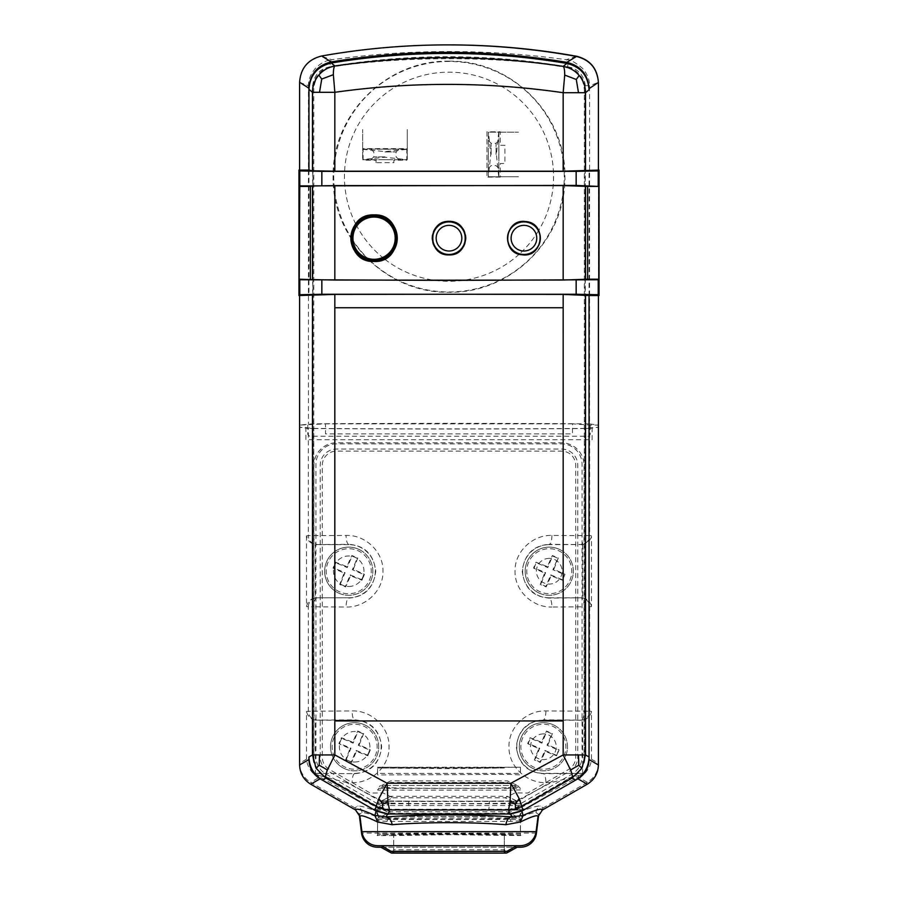 <?xml version="1.0" encoding="UTF-8"?>
<svg xmlns="http://www.w3.org/2000/svg" width="898" height="898" viewBox="0 0 898 898"><rect width="100%" height="100%" fill="white"/><g stroke="black" fill="none" stroke-linecap="round" stroke-linejoin="round"><path stroke-width="0.67" stroke-dasharray="4.49 3.37" d="M391.91 851.54A1.785 1.785 0 0 0 393.694 849.755L504.306 849.755L504.306 834.096L520.402 834.096L520.402 819.492A3.031 3.031 0 0 0 517.371 816.45L380.629 816.45L517.371 816.45M520.402 834.096L449 833.479L377.598 834.096L393.694 834.096L393.694 849.755M449 61.176C386.656 59.953 331.923 114.439 333.102 176.659C331.923 239.16 386.712 293.466 449 292.265C511.344 293.433 566.088 239.104 564.898 176.715C566.077 114.394 511.288 59.93 449 61.176M449 221.02A17.073 17.073 0 0 0 431.927 238.093A17.073 17.073 0 0 0 449 255.167A17.073 17.073 0 0 0 466.073 238.093A17.073 17.073 0 0 0 449 221.02M449 221.166A16.927 16.927 0 0 0 432.073 238.093A16.927 16.927 0 0 0 449 255.021A16.927 16.927 0 0 0 465.927 238.093A16.927 16.927 0 0 0 449 221.166M589.571 423.923L598.405 425.102L590.233 425.102L572.475 423.856L572.475 433.857L325.525 433.857L325.525 423.856L299.595 425.102L312.684 423.822C395.984 423.183 502.016 423.183 585.316 423.822L589.571 423.923L589.571 85.68C589.616 79.776 587.326 74.051 582.701 68.495C575.292 62.243 569.837 59.324 566.357 59.739C567.716 60.536 568.142 62.882 567.637 66.755C488.546 55.99 409.454 55.99 330.363 66.755C329.858 62.882 330.284 60.536 331.643 59.739C325.705 60.447 320.26 63.365 315.299 68.495C310.674 74.029 308.384 79.754 308.429 85.669L312.684 85.669L312.684 423.822M572.475 423.856L325.525 423.856M448.394 44.9A722.172 722.172 0 0 0 321.641 56.215C308.025 59.627 300.684 68.315 299.595 82.268M330.363 66.755C319.98 68.63 314.087 74.938 312.684 85.669M576.359 56.215L566.357 59.739C488.119 48.829 409.881 48.829 331.643 59.739L321.641 56.215M299.595 82.425L308.429 85.669L308.429 423.923M299.595 170.081L299.595 295.532M585.316 423.822L585.316 85.669L589.571 85.68L598.394 82.425M585.316 85.669C583.913 74.938 578.02 68.641 567.637 66.755M486.952 131.804L486.952 177.119L486.952 131.804L500.253 131.804L500.253 145.308L504.912 145.308L504.912 163.537L500.253 163.537L500.253 177.119L487.367 176.715M500.253 177.119L486.952 177.119M376.026 162.661L376.026 160.214L363.095 160.214L363.095 148.619L406.805 148.619L406.805 160.214L393.874 160.214L393.874 162.661L376.026 162.661M598.405 295.532L598.405 170.081M589.054 295.532L589.054 170.081M516.754 845.692L520.155 845.692M504.306 834.096L393.694 834.096M380.629 816.45A3.031 3.031 0 0 0 377.598 819.492L377.598 834.096M381.56 816.45L390.664 811.814L507.336 811.814L516.44 816.45M390.664 811.814L380.629 807.19L377.598 803.833L326.21 774.267A20.497 20.497 0 0 1 315.928 756.509L315.928 464.356A20.497 20.497 0 0 1 336.424 443.859L561.576 443.859A20.497 20.497 0 0 1 582.072 464.356L582.072 756.509A20.497 20.497 0 0 1 571.79 774.267L520.402 803.833L517.371 807.19L507.336 811.814M590.233 425.102L590.233 434.475L588.437 436.248L309.563 436.248L307.767 434.475L307.767 425.102M308.946 170.081L308.946 295.532M376.868 806.842L324.728 776.849A23.46 23.46 0 0 1 312.964 756.509L312.964 89.284A23.46 23.46 0 0 1 332.619 66.126A710.34 710.34 0 0 1 565.459 66.553A23.46 23.46 0 0 1 585.036 89.688L585.036 756.509A23.46 23.46 0 0 1 573.272 776.849L521.132 806.842A23.46 23.46 0 0 1 509.424 809.962L388.576 809.962A23.46 23.46 0 0 1 376.868 806.842M516.462 800.814L507.336 796.279L516.44 800.915L520.806 800.814L517.551 800.915L520.402 803.766L377.598 803.766L380.449 800.915C372.838 801.701 525.139 801.701 517.551 800.915M381.56 800.915L449 801.51L516.44 800.915L507.336 796.279L390.664 796.279L381.56 800.915L390.664 796.279M381.538 800.814L380.449 800.915M377.598 773.38L377.598 767.195L520.402 767.195L520.402 773.38L377.598 773.38M520.402 767.195L449 767.824L377.598 767.195M516.44 785.503L381.56 785.503L390.664 780.867L507.336 780.867L517.551 785.503L381.56 785.503M517.551 785.503L520.402 788.365L377.598 788.365L380.449 785.503M449 254.774A16.68 16.68 0 0 0 465.68 238.093A16.68 16.68 0 0 0 449 221.413A16.68 16.68 0 0 0 432.32 238.093A16.68 16.68 0 0 0 449 254.774A16.68 16.68 0 0 0 465.68 238.093A16.68 16.68 0 0 0 449 221.413A16.68 16.68 0 0 0 432.32 238.093A16.68 16.68 0 0 0 449 254.774A16.68 16.68 0 0 1 432.32 238.093A16.68 16.68 0 0 1 449 221.413M498.716 132.163L496.414 154.467L498.716 176.771L498.873 132.163L488.332 132.163L488.332 176.771L490.791 154.467L488.49 132.163M488.49 176.771L498.716 176.771M499.041 176.771L518.483 176.771L498.873 176.771L498.873 132.163L518.483 132.163L488.332 132.163L488.332 176.771L499.041 176.771M498.873 154.467L498.873 140.503L498.873 154.467M498.873 148.933L498.873 160.001L498.873 148.933M496.055 154.467L496.055 143.31L496.055 154.467M488.332 154.467L488.332 140.503L488.332 154.467M491.139 154.467L491.139 143.31L491.139 154.467M488.332 148.933L488.332 160.001L488.332 148.933M334.819 720.937L563.181 720.937L563.181 307.745L334.819 307.745L334.819 720.937M509.469 809.255L388.531 809.255L377.261 806.247L325.11 776.242C317.858 771.719 314.076 765.186 313.772 756.644L313.772 89.272C314.715 77.194 321.069 69.707 332.832 66.822C410.364 54.183 487.861 54.329 565.347 67.26C577.066 70.167 583.386 77.643 584.317 89.688L584.317 756.587C584.014 765.13 580.243 771.663 572.991 776.186L520.739 806.247L509.469 809.255M351.769 238.183A22.304 22.304 0 0 1 374.073 215.879A22.304 22.304 0 0 1 396.366 238.183M362.646 149.315L384.95 151.616L407.254 149.315L362.646 149.158L362.646 159.687L407.254 159.687L384.95 157.229L362.646 159.53M407.254 159.53L407.254 149.315M407.254 148.989L407.254 129.537L407.254 149.158L362.646 149.158L362.646 129.537L362.646 159.687L407.254 159.687L407.254 148.989M384.95 149.158L398.914 149.158L384.95 149.158M379.416 149.158L390.484 149.158L379.416 149.158M384.95 151.964L396.097 151.964L384.95 151.964M384.95 159.687L370.986 159.687L384.95 159.687M384.95 156.881L373.804 156.881L384.95 156.881M379.416 159.687L390.484 159.687L379.416 159.687M522.872 808.874A8.924 8.621 90 0 1 518.449 810.131L488.321 810.131L518.449 810.131C520.458 809.94 521.368 810.277 521.21 811.163L518.752 817.966C526.89 814.407 532.649 812.6 535.994 812.555L538.699 814.643L543.155 807.886L540.136 805.977C536.723 806 530.819 807.65 522.434 810.916C524.286 809.311 524.432 808.638 522.872 808.874L518.528 808.874A8.924 1.515 61.3 0 0 515.822 801.218L382.178 801.218A8.924 1.515 -61.3 0 0 379.472 808.874L375.128 808.874A8.924 8.621 -90 0 0 379.551 810.131L409.679 810.131L379.551 810.131C377.542 809.94 376.632 810.277 376.79 811.163A8.924 5.41 125.8 0 1 375.566 810.916L379.248 817.966L376.79 811.163M375.128 808.874C373.568 808.627 373.714 809.311 375.566 810.916C367.181 807.65 361.277 806 357.864 805.977L354.845 807.886L359.301 814.643L362.006 812.555C365.363 812.6 371.11 814.407 379.248 817.966L518.752 817.966L522.434 810.916A8.924 5.41 -125.8 0 1 521.21 811.163M549.262 597.799L581.477 597.799L549.262 598.09C533.255 596.968 524.241 587.999 522.232 571.184C524.297 554.392 533.3 545.445 549.262 544.345L549.262 544.637A26.581 26.581 0 0 0 522.681 571.218A26.581 26.581 0 0 0 549.262 597.799L549.262 598.09A8.924 2.66 89.7 0 1 551.922 607.003L584.306 606.801A8.924 3.491 89.6 0 0 580.815 597.888A8.924 8.845 -97.6 0 1 589.66 606.801L591.479 606.565L591.479 535.87L589.66 535.623L589.66 428.402L598.416 427.246L583.273 428.413C501.275 429.053 396.725 429.053 314.727 428.413L299.595 427.246L308.34 428.402L308.34 535.623L306.521 535.87C307.565 540.641 310.517 543.537 315.366 544.558L317.185 544.547A8.924 3.491 89.6 0 1 313.694 535.623L313.694 428.526L308.34 428.402M313.694 428.526C396.489 429.165 501.511 429.165 584.306 428.526L584.306 535.623A8.924 3.491 -89.6 0 1 580.815 544.547L549.262 544.637M549.262 558.365A12.853 12.853 0 0 0 536.409 571.218A12.853 12.853 0 0 0 549.262 584.07A12.853 12.853 0 0 0 562.114 571.218A12.853 12.853 0 0 0 549.262 558.365M581.477 544.637L582.634 544.558C587.483 543.537 590.435 540.641 591.479 535.87M582.634 544.558L582.634 597.877L581.477 597.799M582.634 597.877C587.483 598.899 590.435 601.795 591.479 606.565M584.89 773.346L543.38 773.672C527.306 772.493 518.292 763.513 516.328 746.743C518.337 729.984 527.351 721.027 543.38 719.87L543.38 720.185A26.581 26.581 0 0 0 516.799 746.766A26.581 26.581 0 0 0 543.38 773.346L584.89 773.346C588.875 768.946 591.064 764.243 591.479 759.203L591.479 711.418C590.435 716.189 587.483 719.096 582.634 720.117L582.634 773.346M591.479 711.418L589.66 711.182L589.66 606.801L584.306 606.801L584.306 711.182A8.924 3.491 -89.6 0 1 580.815 720.095L582.634 720.117M581.477 720.185L543.38 720.185M543.38 733.913A12.853 12.853 0 0 0 530.527 746.766A12.853 12.853 0 0 0 543.38 759.618A12.853 12.853 0 0 0 556.232 746.766A12.853 12.853 0 0 0 543.38 733.913M354.845 807.886L310.641 782.36L319.778 777.084L379.472 808.874A8.924 8.621 -90 0 0 383.895 810.131A8.924 1.729 90 0 1 382.178 801.218L346.65 782.562L352.117 782.596C370.863 783.348 389.474 766.78 389.047 746.81C389.496 726.808 370.953 710.217 352.117 710.947L313.694 711.182L313.694 606.801L346.078 607.003C364.723 607.778 383.39 591.277 382.986 571.263C383.424 551.204 364.812 534.669 346.078 535.421L308.34 535.623A8.924 8.845 -97.6 0 0 317.185 544.547L348.738 544.345A8.924 2.66 89.7 0 1 346.078 535.421M408.646 801.218A8.924 1.044 90 0 0 409.679 810.131L488.321 810.131A8.924 1.044 90 0 0 489.354 801.218M591.479 759.203L598.416 763.21C598.124 771.55 594.442 777.937 587.359 782.36L578.222 777.084L518.528 808.874A8.924 8.621 90 0 1 514.105 810.131A8.924 1.729 90 0 0 515.822 801.218L551.35 782.562L578.671 775.58A8.924 2.986 -117.3 0 1 578.222 777.084L584.048 773.414M313.952 773.414L315.366 773.346L315.366 720.117L354.62 719.87C370.694 721.049 379.708 730.029 381.672 746.799C379.663 763.547 370.649 772.505 354.62 773.672L313.952 773.414L319.778 777.084A8.924 2.986 117.3 0 1 319.329 775.58L346.65 782.562M315.602 774.155L319.329 775.58M315.366 773.346L354.62 773.672A8.924 2.503 -89.7 0 0 352.117 782.596M354.62 773.346A26.581 26.581 0 0 0 381.201 746.766A26.581 26.581 0 0 0 354.62 720.185L354.62 719.87A8.924 2.503 89.7 0 1 352.117 710.947M348.738 597.799L316.523 597.799L348.738 597.799A26.581 26.581 0 0 0 375.319 571.218A26.581 26.581 0 0 0 348.738 544.637L348.738 544.345C364.745 545.468 373.759 554.436 375.768 571.251C373.703 588.033 364.7 596.979 348.738 598.09A8.924 2.66 -89.7 0 0 346.078 607.003M317.185 597.888A8.924 3.491 -89.6 0 0 313.694 606.801L308.34 606.801A8.924 8.845 97.6 0 1 317.185 597.888M306.521 535.87L306.521 606.565C307.565 601.795 310.517 598.899 315.366 597.877L315.366 544.558M316.523 597.799L315.366 597.877M306.521 606.565L308.34 606.801L308.34 711.182A8.924 8.845 82.4 0 0 317.185 720.095A8.924 3.491 89.6 0 1 313.694 711.182L306.521 711.418L306.521 759.203C306.936 764.243 309.125 768.957 313.11 773.346M354.62 720.185L316.523 720.185M354.62 762.02A15.255 15.255 0 0 0 369.875 746.766A15.255 15.255 0 0 0 354.62 731.511A15.255 15.255 0 0 0 339.365 746.766A15.255 15.255 0 0 0 354.62 762.02M306.521 759.203L299.584 763.21C299.876 771.55 303.558 777.937 310.641 782.36M315.366 720.117C310.517 719.096 307.565 716.189 306.521 711.418M589.66 428.402L584.306 428.526M551.922 535.421A8.924 2.66 -89.7 0 1 549.262 544.345L580.815 544.547A8.924 8.845 97.6 0 0 589.66 535.623L551.922 535.421C533.277 534.658 514.61 551.148 515.014 571.173C514.576 591.221 533.188 607.755 551.922 607.003M545.883 710.947A8.924 2.503 -89.7 0 1 543.38 719.87L580.815 720.095A8.924 8.845 -82.4 0 0 589.66 711.182L545.883 710.947C527.137 710.195 508.526 726.763 508.953 746.732C508.504 766.724 527.047 783.325 545.883 782.596A8.924 2.503 89.7 0 0 543.38 773.672L543.38 773.346M582.398 774.155L578.671 775.58M545.883 782.596L551.35 782.562M380.831 847.218L517.169 847.218L380.831 847.218M520.447 820.806L510.827 821.412L387.173 821.412A2.851 2.47 91.7 0 1 389.642 818.549C403.977 819.346 494.023 819.346 508.358 818.549L517.596 817.955L520.447 820.806L520.447 835.611L449 834.646L393.694 835.611L393.694 851.315A1.785 1.785 0 0 1 393.683 851.54M504.306 835.611L504.306 851.315A1.785 1.785 0 0 0 504.317 851.54M510.827 821.412A2.851 2.47 88.3 0 0 508.358 818.549L517.596 817.955M520.447 835.611C524.511 835.028 500.691 834.612 449 834.365C397.309 834.612 373.489 835.028 377.553 835.611L377.553 820.806L380.404 817.955L389.642 818.549L380.404 817.955M387.173 821.412L377.553 820.806M507.336 813.319L517.596 808.671L572.767 776.669A22.562 22.562 0 0 0 584.048 757.126L584.048 465.332A22.562 22.562 0 0 0 561.486 442.77L336.514 442.77A22.562 22.562 0 0 0 313.952 465.332L313.952 757.126A22.562 22.562 0 0 0 325.233 776.669L380.404 808.671L390.664 813.319L507.336 813.319L516.44 817.955M390.664 813.319L381.56 817.955M587.359 782.36L543.155 807.886M305.881 427.246L305.881 439.728L592.119 439.728L592.119 427.246M393.694 835.611L377.553 835.611M348.738 544.637L316.523 544.637M348.738 586.473A15.255 15.255 0 0 0 363.993 571.218A15.255 15.255 0 0 0 348.738 555.963A15.255 15.255 0 0 0 333.484 571.218A15.255 15.255 0 0 0 348.738 586.473M507.336 782.45L516.44 787.086L508.358 787.692L517.596 787.086L520.447 789.948L510.794 790.117A2.851 2.47 88.3 0 0 508.358 787.692C494.023 788.478 403.977 788.478 389.642 787.692L381.56 787.086L390.664 782.45L507.336 782.45M387.206 790.117A2.851 2.47 91.7 0 1 389.642 787.692L380.404 787.086L377.553 789.948L378.339 790.117L510.794 790.117M382.93 802.711L389.642 803.037C403.977 803.822 494.023 803.822 508.358 803.037L515.07 802.711L505.091 797.794L515.07 792.878L527.743 793.035L568.602 769.451A14.222 14.222 0 0 0 575.708 757.126L575.708 465.332A14.222 14.222 0 0 0 561.486 451.099L336.514 451.099A14.222 14.222 0 0 0 322.292 465.332L322.292 757.126A14.222 14.222 0 0 0 329.398 769.451L370.257 793.035L383.031 792.923L392.909 797.794L382.29 802.711L389.642 803.037A2.851 2.47 91.7 0 0 387.195 805.551L518.651 805.551L520.436 805.237L515.07 802.711M392.909 797.794L505.091 797.794M515.093 802.711L569.624 771.225A16.276 16.276 0 0 0 577.762 757.126L577.762 465.332A16.276 16.276 0 0 0 561.486 449.045L336.514 449.045A16.276 16.276 0 0 0 320.238 465.332L320.238 757.126A16.276 16.276 0 0 0 328.376 771.225L382.907 802.711M510.805 805.551A2.851 2.47 88.3 0 0 508.358 803.037L515.71 802.711M382.29 802.711L377.553 805.304L387.195 805.551M504.306 768.003L449 768.621L377.553 768.003L504.306 768.003M520.447 768.003L520.447 774.952L510.827 774.357L377.553 774.952L377.553 768.003M339.433 593.432A24.089 24.089 0 0 0 370.953 580.523A24.089 24.089 0 0 0 358.044 549.004A24.089 24.089 0 0 0 326.524 561.912A24.089 24.089 0 0 0 339.433 593.432A24.089 24.089 0 0 0 370.953 580.523A24.089 24.089 0 0 0 358.044 549.004A24.089 24.089 0 0 0 326.524 561.912A24.089 24.089 0 0 0 339.433 593.432A24.089 24.089 0 0 1 326.524 561.912A24.089 24.089 0 0 1 358.044 549.004M361.748 579.693L350.231 574.866L345.404 586.383L340.263 584.228L345.09 572.711L333.573 567.884L335.717 562.743L347.245 567.57L352.061 556.053L357.213 558.208L352.386 569.725L363.903 574.552L361.973 580.231A38.176 3.323 112.7 0 0 364.442 574.327A40.141 3.502 22.7 0 0 353.273 569.354A40.141 3.502 112.7 0 0 357.752 557.984A38.176 3.323 22.7 0 0 351.848 555.514A40.141 3.502 -67.3 0 0 346.875 566.683A40.141 3.502 22.7 0 0 335.504 562.204A38.176 3.323 -67.3 0 0 333.035 568.108A40.141 3.502 -157.3 0 0 344.203 573.07A40.141 3.502 -67.3 0 0 339.725 584.452A38.176 3.323 -157.3 0 0 345.629 586.922A40.141 3.502 112.7 0 0 350.59 575.753A40.141 3.502 -157.3 0 0 361.973 580.231M350.231 574.866L350.59 575.753M352.386 569.725L353.273 569.354M347.245 567.57L346.875 566.683M345.09 572.711L344.203 573.07M539.956 593.432A24.089 24.089 0 0 0 571.476 580.523A24.089 24.089 0 0 0 558.567 549.004A24.089 24.089 0 0 0 527.047 561.912A24.089 24.089 0 0 0 539.956 593.432A24.089 24.089 0 0 0 571.476 580.523A24.089 24.089 0 0 0 558.567 549.004A24.089 24.089 0 0 0 527.047 561.912A24.089 24.089 0 0 0 539.956 593.432A24.089 24.089 0 0 1 527.047 561.912A24.089 24.089 0 0 1 558.567 549.004M562.283 579.693L550.755 574.866L545.939 586.383L540.787 584.228L545.614 572.711L534.097 567.884L536.252 562.743L547.769 567.57L552.596 556.053L557.737 558.208L552.91 569.725L564.427 574.552L562.496 580.231A38.176 3.323 112.7 0 0 564.965 574.327A40.141 3.502 22.7 0 0 553.797 569.354A40.141 3.502 112.7 0 0 558.275 557.984A38.176 3.323 22.7 0 0 552.371 555.514A40.141 3.502 -67.3 0 0 547.41 566.683A40.141 3.502 22.7 0 0 536.027 562.204A38.176 3.323 -67.3 0 0 533.558 568.108A40.141 3.502 -157.3 0 0 544.727 573.07A40.141 3.502 -67.3 0 0 540.248 584.452A38.176 3.323 -157.3 0 0 546.152 586.922A40.141 3.502 112.7 0 0 551.125 575.753A40.141 3.502 -157.3 0 0 562.496 580.231M550.755 574.866L551.125 575.753M552.91 569.725L553.797 569.354M547.769 567.57L547.41 566.683M545.614 572.711L544.727 573.07M534.074 768.98A24.089 24.089 0 0 0 565.594 756.071A24.089 24.089 0 0 0 552.685 724.551A24.089 24.089 0 0 0 521.166 737.46A24.089 24.089 0 0 0 534.074 768.98A24.089 24.089 0 0 0 565.594 756.071A24.089 24.089 0 0 0 552.685 724.551A24.089 24.089 0 0 0 521.166 737.46A24.089 24.089 0 0 0 534.074 768.98A24.089 24.089 0 0 1 521.166 737.46A24.089 24.089 0 0 1 552.685 724.551M556.39 755.24L544.873 750.414L540.046 761.931L534.905 759.787L539.732 748.259L528.215 743.443L530.37 738.291L541.887 743.117L546.714 731.601L551.855 733.756L547.028 745.273L558.545 750.099L556.614 755.779A38.176 3.323 112.7 0 0 559.084 749.875A40.141 3.502 22.7 0 0 547.915 744.913A40.141 3.502 112.7 0 0 552.393 733.531A38.176 3.323 22.7 0 0 546.489 731.062A40.141 3.502 -67.3 0 0 541.516 742.231A40.141 3.502 22.7 0 0 530.146 737.752A38.176 3.323 -67.3 0 0 527.676 743.656A40.141 3.502 -157.3 0 0 538.845 748.629A40.141 3.502 -67.3 0 0 534.366 760A38.176 3.323 -157.3 0 0 540.27 762.469A40.141 3.502 112.7 0 0 545.232 751.3A40.141 3.502 -157.3 0 0 556.614 755.779M544.873 750.414L545.232 751.3M547.028 745.273L547.915 744.913M541.887 743.117L541.516 742.231M539.732 748.259L538.845 748.629M345.315 768.98A24.089 24.089 0 0 0 376.834 756.071A24.089 24.089 0 0 0 363.926 724.551A24.089 24.089 0 0 0 332.406 737.46A24.089 24.089 0 0 0 345.315 768.98A24.089 24.089 0 0 0 376.834 756.071A24.089 24.089 0 0 0 363.926 724.551A24.089 24.089 0 0 0 332.406 737.46A24.089 24.089 0 0 0 345.315 768.98A24.089 24.089 0 0 1 332.406 737.46A24.089 24.089 0 0 1 363.926 724.551M367.63 755.24L356.113 750.414L351.286 761.931L346.145 759.787L350.972 748.259L339.455 743.443L341.61 738.291L353.127 743.117L357.954 731.601L363.095 733.756L358.268 745.273L369.785 750.099L367.854 755.779A38.176 3.323 112.7 0 0 370.324 749.875A40.141 3.502 22.7 0 0 359.155 744.913A40.141 3.502 112.7 0 0 363.634 733.531A38.176 3.323 22.7 0 0 357.73 731.062A40.141 3.502 -67.3 0 0 352.768 742.231A40.141 3.502 22.7 0 0 341.386 737.752A38.176 3.323 -67.3 0 0 338.916 743.656A40.141 3.502 -157.3 0 0 350.085 748.629A40.141 3.502 -67.3 0 0 345.607 760A38.176 3.323 -157.3 0 0 351.511 762.469A40.141 3.502 112.7 0 0 356.484 751.3A40.141 3.502 -157.3 0 0 367.854 755.779M356.113 750.414L356.484 751.3M358.268 745.273L359.155 744.913M353.127 743.117L352.768 742.231M350.972 748.259L350.085 748.629M377.598 819.492L520.402 819.492M370.481 261.094A115.258 115.258 0 0 0 564.258 176.726A115.258 115.258 0 0 0 348.357 120.545A115.258 115.258 0 0 0 350.894 237.218M351.769 238.621A115.258 115.258 0 0 0 369.28 259.96M355.731 223.984A104.55 104.55 0 0 1 449 72.166A104.55 104.55 0 0 1 538.699 230.438M538.542 230.707A104.55 104.55 0 0 1 519.448 253.977M519.212 254.201A104.55 104.55 0 0 1 384.411 258.938M383.637 258.332A104.55 104.55 0 0 1 356.192 224.859M535.994 812.555A8.924 8.621 -90 0 1 540.136 805.977M362.006 812.555A8.924 8.621 -90 0 0 357.864 805.977M536.432 833.108L361.568 833.108M391.045 852.875L506.955 852.875M393.694 851.315L504.306 851.315M357.438 550.452A22.517 22.517 0 0 1 367.349 583.891A22.517 22.517 0 0 1 327.961 562.518A22.517 22.517 0 0 1 357.438 550.452M557.961 550.452A22.517 22.517 0 0 1 571.353 575.596A22.517 22.517 0 0 1 540.562 591.984A22.517 22.517 0 0 1 528.495 562.518A22.517 22.517 0 0 1 557.961 550.452M552.079 725.999A22.517 22.517 0 0 1 561.991 759.439A22.517 22.517 0 0 1 522.614 738.066A22.517 22.517 0 0 1 552.079 725.999M363.32 725.999A22.517 22.517 0 0 1 373.231 759.439A22.517 22.517 0 0 1 333.854 738.066A22.517 22.517 0 0 1 363.32 725.999M488.332 168.42L491.139 165.614L496.055 165.614L498.873 168.42M488.332 140.503L491.139 143.31L496.055 143.31L498.873 140.503M398.914 159.687L396.097 156.881L396.097 151.964L398.914 149.158M370.986 159.687L373.804 156.881L373.804 151.964L370.986 149.158"/><path stroke-width="1.35" d="M298.955 295.532L334.842 294.409L449 294.252L563.158 294.409L589.054 295.532L589.054 756.98C588.695 767.049 584.239 774.75 575.685 780.081L522.939 810.423L509.649 813.981L388.351 813.981L375.061 810.423L322.315 780.081C313.761 774.761 309.305 767.049 308.946 756.98L308.946 759.551C309.249 767.936 312.964 774.357 320.092 778.802L376.094 811.017L387.161 813.981L510.839 813.981L521.906 811.017L577.908 778.802C585.036 774.357 588.751 767.936 589.054 759.551L589.054 295.532L599.045 295.532L599.045 170.081L563.158 171.204L334.842 171.204L334.842 92.303L333.349 74.669C333.382 69.718 333.888 66.834 334.887 65.992C410.992 54.845 487.098 54.98 563.203 66.396C569.601 67.541 574.922 70.56 579.188 75.466C583.33 80.461 585.451 86.208 585.53 92.707L563.158 92.707C525.218 87.229 487.165 84.457 449 84.39C410.835 84.322 372.782 86.96 334.842 92.303L312.47 92.303C312.549 85.793 314.682 80.034 318.846 75.039C323.134 70.123 328.477 67.103 334.887 65.992L331.261 63.017C409.802 50.108 488.332 50.243 566.84 63.432C580.624 66.8 588.033 75.567 589.054 89.721L589.054 88.644C588.022 74.489 580.602 65.722 566.795 62.355A714.696 714.696 0 0 0 331.295 61.928L321.641 56.002C307.958 59.436 300.617 68.192 299.595 82.268L308.946 88.24L308.946 170.081L298.955 170.081L298.955 295.532L299.786 294.712L299.786 279.738L449 280.389L598.214 279.738L598.764 279.199L587.64 279.199L587.64 186.425L598.764 186.425L598.764 279.199M589.054 88.644L598.394 82.425C597.271 68.517 589.952 59.863 576.46 56.451A722.172 722.172 0 0 0 321.641 56.002M504.306 849.755A1.785 1.785 0 0 0 506.977 851.304L516.754 845.692L377.845 845.692L520.155 845.692A16.052 16.052 0 0 0 536.084 831.66L361.916 831.66L360.008 816.675C360.019 814.508 365.89 816.293 377.631 822.007L374.915 815.429L386.376 816.933C420.679 814.239 477.321 814.239 511.624 816.933L523.085 815.429C535.769 809.783 542.212 807.976 542.414 810.007L587.258 784.212C594.386 779.767 598.102 773.346 598.405 764.95L598.405 295.532M381.246 845.692L391.023 851.304A1.785 1.785 0 0 0 391.91 851.54L506.977 851.304L391.023 851.304M377.845 845.692A16.052 16.052 0 0 1 361.916 831.66M387.161 813.981L386.376 816.933C389.429 817.562 391.337 820.143 392.1 824.701C408.523 823.365 427.482 822.691 449 822.669C470.518 822.691 489.477 823.365 505.9 824.701C506.663 820.143 508.571 817.562 511.624 816.933L510.839 813.981M392.1 824.701L377.631 822.007M566.795 62.355L576.46 56.451M299.595 170.081L299.595 82.268M299.595 295.532L299.595 764.95C299.898 773.346 303.614 779.767 310.742 784.212L355.586 810.007C355.788 807.976 362.231 809.783 374.915 815.429L376.094 811.017M598.405 170.081L598.405 82.695M521.906 811.017L523.085 815.429L520.369 822.007L505.9 824.701M360.008 816.675L355.586 810.007M520.369 822.007C532.11 816.293 537.981 814.508 537.992 816.675L536.084 831.66M542.414 810.007L537.992 816.675M331.295 61.928C317.443 65.251 310.001 74.029 308.946 88.24M598.394 82.425C597.383 68.383 590.031 59.65 576.359 56.215A722.172 722.172 0 0 0 448.394 44.9M321.843 280.187L321.843 294.263L576.157 294.263L576.157 280.187M598.764 186.425L576.157 185.426L299.786 185.886L299.236 279.199L312.47 279.615L312.47 185.998L334.842 185.583L334.842 280.041L449 280.198L563.158 280.041L563.158 185.583L587.64 186.425M576.157 185.426L576.157 171.361L321.843 171.361L321.843 185.426M374.073 261.475C404.122 263.013 404.122 213.354 374.073 214.891C344.102 213.398 344.024 262.923 374.073 261.475M449 221.458C427.448 220.425 427.392 255.908 449 254.909C470.563 255.952 470.574 220.425 449 221.458M563.158 185.583L334.842 185.583M374.073 261.374A23.191 23.191 0 0 1 350.871 238.183A23.191 23.191 0 0 1 374.073 214.992A23.191 23.191 0 0 1 397.264 238.183A23.191 23.191 0 0 1 374.073 261.374M449 254.774A16.591 16.591 0 0 1 432.409 238.183A16.591 16.591 0 0 1 449 221.593A16.591 16.591 0 0 1 465.591 238.183A16.591 16.591 0 0 1 449 254.774M375.061 810.423L376.15 806.359L325.839 778.05L316.085 768.273L312.47 754.937L319.52 754.937L319.205 765.253L327.4 769.956L334.842 754.937L387.117 783.247L510.883 783.247L519.111 798.535L521.85 806.359L515.441 808.997L515.351 804.35L519.111 798.535M449 720.937L334.842 720.937L334.819 307.745L563.158 307.745L563.181 720.937L449 720.937M319.52 754.937L334.842 754.937L334.819 720.937M563.181 720.937L563.158 754.937L585.53 754.937L581.915 768.273L572.161 778.05L521.85 806.359L522.939 810.423M578.48 754.937L578.795 765.253L581.915 768.273M382.559 808.997L389.44 809.906L387.891 801.33L382.649 804.35L382.559 808.997L376.15 806.359L378.889 798.535L382.649 804.35M509.649 813.981L508.56 809.906L510.109 801.33L510.883 783.247L563.158 754.937L570.6 769.956L578.795 765.253M510.109 801.33L515.351 804.35M388.351 813.981L389.44 809.906L508.56 809.906L515.441 808.997M575.685 780.081L572.161 778.05C572.778 776.961 572.262 774.267 570.6 769.956M378.889 798.535L387.117 783.247L387.891 801.33M322.315 780.081L325.839 778.05C325.199 777.174 325.716 774.469 327.4 769.956M316.085 768.273L319.205 765.253M334.842 307.745L334.842 294.409M333.349 74.669L321.731 79.069L318.846 75.039M319.52 92.303L321.731 79.069M334.842 171.204L312.47 170.788L312.47 92.303L308.946 89.317C309.978 75.118 317.409 66.351 331.261 63.017M566.84 63.432L563.203 66.396C564.202 67.238 564.707 70.134 564.707 75.073L563.158 92.707L563.158 171.204M578.48 92.707L576.303 79.495L564.707 75.073M579.188 75.466L576.303 79.495M589.054 89.721L585.53 92.707L585.53 170.788M321.843 294.263L299.786 294.712M587.64 279.199L563.158 280.041M522.153 254.785C543.402 258.141 547.208 222.827 525.712 221.582C504.463 218.192 500.568 253.539 522.153 254.785M334.842 280.041L312.47 279.615M310.36 279.199L310.36 186.425L312.47 185.998M310.36 186.425L299.236 186.425M576.157 171.361L598.214 170.912L598.214 185.886M299.786 185.886L299.786 170.912L321.843 171.361M299.786 170.912L298.955 170.081M599.045 170.081L598.214 170.912M312.47 170.788L308.946 170.081L308.946 89.317M598.214 279.738L598.214 294.712L576.157 294.263M598.214 294.712L599.045 295.532M352.948 238.183A21.125 21.125 0 0 1 374.073 217.058A21.125 21.125 0 0 1 395.187 238.183A21.125 21.125 0 0 1 374.073 259.309A21.125 21.125 0 0 1 352.948 238.183M396.366 238.183A22.304 22.304 0 0 1 374.073 260.487A22.304 22.304 0 0 1 351.769 238.183A22.304 22.304 0 0 1 374.073 215.879A22.304 22.304 0 0 1 396.366 238.183A22.304 22.304 0 0 1 374.073 260.487A22.304 22.304 0 0 1 351.769 238.183M449 254.46A16.276 16.276 0 0 1 432.724 238.183A16.276 16.276 0 0 1 449 221.907A16.276 16.276 0 0 1 465.276 238.183A16.276 16.276 0 0 1 449 254.46M449 221.772A16.411 16.411 0 0 0 432.589 238.183A16.411 16.411 0 0 0 449 254.594A16.411 16.411 0 0 0 465.411 238.183A16.411 16.411 0 0 0 449 221.772M449 251.013A12.83 12.83 0 0 0 461.83 238.183A12.83 12.83 0 0 0 449 225.353A12.83 12.83 0 0 0 436.17 238.183A12.83 12.83 0 0 0 449 251.013M523.927 251.013A12.83 12.83 0 0 0 536.757 238.183A12.83 12.83 0 0 0 523.927 225.353A12.83 12.83 0 0 0 511.108 238.183A12.83 12.83 0 0 0 523.927 251.013M523.927 221.907A16.276 16.276 0 0 1 540.214 238.183A16.276 16.276 0 0 1 523.927 254.46A16.276 16.276 0 0 1 507.651 238.183A16.276 16.276 0 0 1 523.927 221.907M523.927 221.772A16.411 16.411 0 0 0 507.516 238.183A16.411 16.411 0 0 0 523.927 254.594A16.411 16.411 0 0 0 540.349 238.183A16.411 16.411 0 0 0 523.927 221.772M598.405 764.075L598.405 427.246M359.155 813.824L361.568 833.108A16.052 16.052 0 0 0 377.497 847.218L380.831 847.218L377.497 847.218M299.595 427.246L299.595 764.075M520.503 847.218L517.169 847.218L520.503 847.218A16.052 16.052 0 0 0 536.432 833.108L538.699 814.643M393.683 851.54A1.785 1.785 0 0 1 391.045 852.875L380.831 847.218M504.317 851.54A1.785 1.785 0 0 0 506.955 852.875L517.169 847.218M350.894 237.218A115.258 115.258 0 0 0 351.769 238.621M369.28 259.96A115.258 115.258 0 0 0 370.481 261.094M384.411 258.938A104.55 104.55 0 0 1 383.637 258.332M356.192 224.859A104.55 104.55 0 0 1 355.731 223.984M589.054 759.551L598.405 764.95M577.908 778.802L587.258 784.212M308.946 759.551L299.595 764.95M320.092 778.802L310.742 784.212M563.158 294.409L563.158 307.745M585.53 294.825L585.53 754.937L589.054 756.98M308.946 756.98L312.47 754.937L312.47 294.825M585.53 185.998L585.53 279.615M391.91 853.1L506.09 853.1"/></g></svg>
